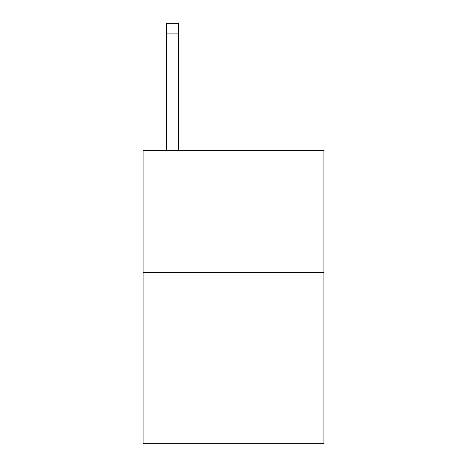 <?xml version="1.0" encoding="UTF-8"?>
<svg xmlns="http://www.w3.org/2000/svg" width="467" height="467" viewBox="0 0 467 467"><rect width="100%" height="100%" fill="white"/><g stroke="black" fill="none" stroke-linecap="round" stroke-linejoin="round"><path stroke-width="0.7" d="M323.911 272.6L323.911 443.65L143.089 443.65L143.089 150.415L323.911 150.415L323.911 272.6L143.089 272.6M178.517 150.415L178.517 33.122L166.299 33.122L166.299 23.35L178.517 23.35L178.517 33.122M166.299 150.415L166.299 33.122M178.517 23.35L166.299 23.35"/></g></svg>
